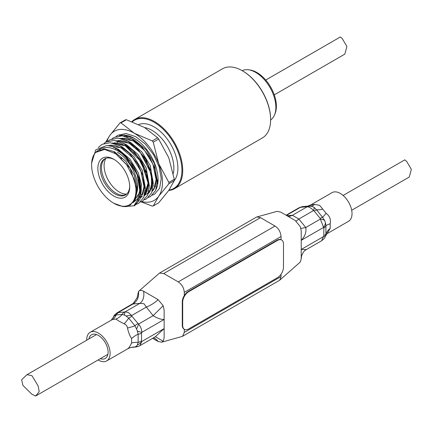 <?xml version="1.0" encoding="UTF-8"?>
<svg xmlns="http://www.w3.org/2000/svg" width="433" height="433" viewBox="0 0 433 433"><rect width="100%" height="100%" fill="white"/><g stroke="black" fill="none" stroke-linecap="round" stroke-linejoin="round"><path stroke-width="0.65" d="M351.683 210.27L409.261 177.027L411.35 169.406L406.793 161.59L404.812 159.842L343.125 195.456M31.95 394.301L22.917 385.408L21.65 379.73L26.992 374.686L31.95 375.676L38.169 386.02L39.203 391.686L35.62 396.038L31.95 394.301M163.734 273.521L260.498 217.653L256.899 216.949L256.222 217.231L159.458 273.099L163.734 273.521L178.244 281.899C181.92 284.438 183.938 287.929 184.296 292.378L184.296 295.55M260.498 217.653L275.015 226.037C278.565 228.326 280.579 231.817 281.06 236.51L281.06 239.687M281.06 274.219L281.06 276.546L279.75 280.135L279.29 280.465L182.52 336.333L161.688 342.2L158.088 341.496L152.622 338.335M279.75 280.135L300.248 262.089L301.222 258.858L301.547 256.017C304.047 249.684 305.893 250.252 306.31 249.608L321.643 240.753L323.841 235.693A8.552 4.557 3.6 0 0 325.908 233.988L325.908 225.788A8.552 5.293 176.1 0 1 323.841 227.969L323.586 227.406A8.552 6.841 -40.5 0 0 325.41 222.481L324.615 220.435A8.552 4.233 172 0 0 320.36 219.093L320.084 218.292A8.552 2.17 -35.2 0 1 322.655 217.404L316.501 209.751A8.552 1.434 137.7 0 0 314.288 211.082L313.508 210.568C311.262 208.056 309.113 206.812 307.057 206.844L306.78 206.747A8.552 7.096 -92.5 0 1 309.433 205.994L309.433 205.994A8.552 7.096 -92.5 0 1 309.996 205.994L302.921 206.573A8.552 6.36 82.7 0 0 300.984 207.261L298.813 207.9L286.121 215.223M301.222 258.858L301.222 230.924L300.248 226.573L295.171 220.446L280.654 212.067L277.055 211.364L256.899 216.949M127.513 348.825C128.363 348.711 129.727 346.773 131.589 343.023A17.104 8.568 -160.4 0 1 138.149 342.389A8.552 5.293 -3.9 0 0 141.515 340.96L141.77 341.518L139.929 345.664L155.274 336.809L164.134 328.604L164.134 338L163.165 341.236L161.688 342.2M184.296 329.259L184.296 332.414L182.52 336.333M159.458 273.099L138.495 291.474L137.169 297.65L133.272 303.409L117.099 312.81L118.658 312.523A8.552 7.096 87.5 0 0 116.093 314.943A17.104 11.009 -113.1 0 1 112.612 319.408L90.145 332.295A16.535 9.548 -120 0 0 86.724 340.197M88.933 338.92A13.683 7.902 60 0 1 91.574 334.763A13.683 7.902 60 0 1 98.415 335.44A13.683 7.902 60 0 1 107.357 347.499A13.683 7.902 60 0 1 105.257 358.464A13.683 7.902 60 0 1 100.337 358.676M158.088 299.593A11.404 3.372 -31.5 0 1 146.338 307.078L144 303.712L139.886 303.354A11.404 7.902 80.8 0 0 143.572 291.214L158.088 299.593L163.165 305.714L164.134 310.066L164.134 319.467C160.919 319.554 157.249 318.277 153.13 315.646L163.165 305.714M115.979 319.11A17.104 14.76 112.8 0 0 122.241 314.396A8.552 6.36 -97.3 0 1 124.455 312.009L125.24 311.814L128.531 312.637L131.692 315.538L131.962 316.344L138.544 324.068C140.703 326.693 141.78 329.464 141.77 332.376L141.515 333.231A8.552 4.557 -176.4 0 1 138.149 334.189A17.104 10.3 -21.3 0 0 131.589 338.53C129.727 335.727 128.368 332.219 127.513 328.014C127.226 326.049 126.1 324.647 124.141 323.819L119.053 321.199L115.979 319.11L112.612 319.408M98.129 359.947A16.535 9.548 -120 0 0 98.415 360.115A16.535 9.548 -120 0 0 106.68 360.933A16.535 9.548 -120 0 0 109.219 347.683A16.535 9.548 -120 0 0 98.415 333.112A16.535 9.548 -120 0 0 90.145 332.295M327.445 233.479L348.597 221.268A16.535 9.548 60 0 0 351.131 208.019A16.535 9.548 60 0 0 340.327 193.448A16.535 9.548 60 0 0 332.062 192.625L310.899 204.847L314.602 204.436L319.689 205.361L326.13 213.339C329.67 215.991 331.029 219.493 330.211 223.856L330.211 228.348L325.41 236.38A8.552 1.396 -156.7 0 1 325.394 236.434L325.394 236.434A8.552 1.396 -156.7 0 1 323.586 236.548L301.222 249.462L305.774 249.554M164.134 328.604L164.134 319.467L141.77 332.376A8.552 1.396 -156.7 0 1 137.353 331.05L138.149 334.189L138.149 342.389L137.353 344.949A8.552 6.841 -40.5 0 0 141.77 341.518L164.134 328.604M113.159 317.589L114.128 316.058L116.093 314.943L122.241 314.396L124.552 315.121A8.552 2.907 73.3 0 1 125.24 311.814L139.886 303.354L132.969 304.004C137.245 301.308 139.09 297.13 138.495 291.474C139.718 290.126 141.412 290.04 143.572 291.214M287.994 216.305L288.221 216.311A11.404 9.878 90.8 0 0 288.221 216.311A11.404 9.878 90.8 0 0 292.405 215.304L298.857 219.028A11.404 1.396 -45.8 0 1 296.134 221.095M322.764 209.15A17.104 8.081 -31.9 0 1 316.501 209.751L314.196 207.467A8.552 1.212 -65.5 0 1 313.508 210.568L298.857 219.028L305.774 227.514C306.537 232.088 305.016 236.358 301.222 240.32L323.586 227.406L320.36 219.093L305.774 227.514L300.881 228.418M163.165 341.236L155.463 336.804M153.509 337.827A11.404 9.878 -89.2 0 1 158.088 341.496M114.128 316.052A8.552 8.351 -34 0 1 118.382 312.426L132.969 304.004L132.433 303.955M330.211 223.856A17.104 5.385 3.7 0 0 325.908 225.788L325.41 222.481M325.41 236.38L325.908 233.988A17.104 13.483 -5.8 0 1 330.211 228.348M286.944 215.699L292.405 215.304L307.057 206.844A8.552 8.351 146 0 1 312.604 206.552L310.607 206.016A17.104 9.845 -90.5 0 0 314.602 204.436M137.759 323.554A8.552 1.434 137.7 0 0 134.896 325.8L136.563 329.01A8.552 1.212 114.5 0 0 138.544 324.068L153.13 315.646L146.338 307.078L131.692 315.538A8.552 4.233 -8 0 0 126.138 316.041L128.747 318.152L134.896 325.8A17.104 3.735 -21.1 0 1 127.513 328.014M111.308 320.074L113.349 317.129C114.61 315.516 112.255 316.886 117.099 312.81M131.589 343.023L131.589 338.53M286.435 215.401L300.199 207.456A8.552 2.907 -106.7 0 1 300.762 207.061L298.813 207.9M314.196 207.467L312.604 206.552M136.563 329.01L137.353 331.05M137.353 344.949L136.563 346.081A8.552 2.907 73.3 0 0 137.981 346.503L139.929 345.664M124.552 315.121L126.138 316.041M136.563 346.081L134.896 347.017A17.104 15.924 74.5 0 0 130.652 347.553A17.104 15.924 74.5 0 0 130.647 347.553L127.849 348.717L106.68 360.933M124.141 323.819A17.104 3.172 123.7 0 0 128.747 318.152A8.552 2.17 144.8 0 1 131.962 316.344M324.615 220.435L322.655 217.404A17.104 1.18 -44.9 0 1 326.13 213.339M137.981 346.503L135.827 346.99A8.552 6.36 -97.3 0 1 134.896 347.017L131.042 347.455M311.235 204.739A17.104 15.924 -105.5 0 1 308.096 206.005A17.104 15.924 -105.5 0 1 308.09 206.011L307.278 206.195M188.728 291.68A8.552 4.936 120 0 0 182.683 302.153L182.683 325.432A8.552 4.936 120 0 0 184.453 329.345A8.552 4.936 120 0 0 188.728 328.923L277.429 277.71A8.552 4.936 120 0 0 283.48 267.237L283.48 243.958A8.552 4.936 120 0 0 281.71 240.044A8.552 4.936 120 0 0 277.429 240.467L188.728 291.68L188.328 291.447A8.552 4.936 120 0 0 182.277 301.92L182.683 302.153M182.683 325.432L182.277 325.199L182.277 301.92M188.328 291.447L277.028 240.234L277.429 240.467M281.499 239.936A8.552 4.936 120 0 0 281.304 239.812A8.552 4.936 120 0 0 277.028 240.234M182.277 325.199A8.552 4.936 120 0 0 184.052 329.112A8.552 4.936 120 0 0 184.258 329.221M274.544 114.886L275.101 113.522A27.523 15.891 -120 0 0 256.921 72.533A27.523 15.891 -120 0 0 249.976 70.005L248.515 69.805A28.508 16.459 60 0 1 255.708 72.425A28.508 16.459 60 0 1 274.544 114.886A28.508 16.459 60 0 1 270.625 119.979M242.15 70.649A28.508 16.459 60 0 1 248.515 69.805M126.052 136.557A30.792 17.775 60 0 1 135.302 138.971M158.657 139.036L153.233 142.17L158.711 163.636A39.912 23.046 60 0 1 162.494 182.114A39.912 23.046 60 0 1 158.711 196.225L153.233 205.989L158.657 202.855L168.789 190.406L174.272 180.642A45.617 26.337 -120 0 0 174.272 179.284L168.789 157.818L158.657 139.036A45.617 26.337 -120 0 0 157.634 137.77L144.346 127.41L126.404 119.741A45.617 26.337 -120 0 0 125.386 119.827L119.963 122.961L109.825 135.41A39.912 23.046 60 0 1 134.268 133.229L152.21 140.898L157.634 137.77M174.272 180.642L168.848 183.771A45.617 26.337 -120 0 0 168.854 183.099A45.617 26.337 -120 0 0 168.848 182.412L174.272 179.284M126.404 119.741L120.98 122.869L134.268 133.229A39.912 23.046 60 0 1 158.711 163.636L168.848 182.412M119.313 135.821A33.644 19.425 60 0 1 134.268 138.349L134.268 138.349A33.644 19.425 60 0 1 158.056 179.554A33.644 19.425 60 0 1 156.124 189.286M153.233 205.989A45.617 26.337 -120 0 1 152.21 206.081L141.044 201.848M105.679 142.23L109.825 135.41A39.912 23.046 60 0 0 107.043 141.515M168.848 183.771L158.711 196.225A39.912 23.046 60 0 1 141.732 201.556M158.034 178.353A30.792 17.775 60 0 1 157.26 183.511M120.98 122.869A45.617 26.337 -120 0 0 119.963 122.961M153.233 142.17A45.617 26.337 -120 0 0 152.21 140.898M152.432 195.148L154.543 194.211L159.62 188.231L161.238 178.602L159.122 166.813L153.553 154.684L145.336 144.086L135.691 136.644L126.046 133.521L117.83 135.21L115.947 136.547M148.454 197.443L150.565 196.506L155.642 190.525L157.26 180.897L155.144 169.114L149.574 156.984L141.358 146.381L131.713 138.939L122.068 135.816L113.852 137.51L111.968 138.841M144.476 199.743L146.587 198.807L151.664 192.82L153.282 183.197L151.166 171.408L145.596 159.279L137.38 148.676L127.735 141.239L118.09 138.116L109.874 139.805L107.99 141.136M140.498 202.038L142.609 201.101L147.685 195.121L149.304 185.492L147.188 173.703L141.613 161.579L133.402 150.976L123.757 143.534L114.106 140.411L105.896 142.1L104.012 143.437M135.345 204.647L138.63 203.396L143.707 197.416L145.326 187.787L143.209 176.004L137.634 163.874L129.424 153.271L119.773 145.834L110.128 142.706L101.917 144.4L98.253 147.583M124.747 206.693L134.652 205.697L139.729 199.716L141.347 190.087L139.231 178.299L133.656 166.169L125.44 155.571L115.795 148.129L115.265 149.509M114.204 152.264L130.095 168.226L136.969 189.4L134.972 199.131M134.106 145.65L146.013 159.041L152.887 180.209L151.474 188.734L147.004 194.022M153.591 188.902L154.105 188.864M144.411 195.05L148.102 182.97L141.228 161.801L125.337 145.834L113.273 143.226M131.843 121.63A39.912 23.046 60 0 1 134.555 119.568A39.912 23.046 60 0 1 154.511 121.543A39.912 23.046 60 0 1 180.583 156.714A39.912 23.046 60 0 1 174.467 188.701A39.912 23.046 60 0 1 168.729 190.493M174.467 188.701L262.36 137.954A39.912 23.046 -120 0 0 270.625 119.681A39.912 23.046 -120 0 0 242.404 70.796L242.404 70.796A39.912 23.046 -120 0 0 222.448 68.82L134.555 119.568M270.625 119.448A39.343 22.716 -120 0 0 270.625 119.216A39.343 22.716 -120 0 0 242.81 71.028A39.343 22.716 -120 0 0 242.805 71.028L242.81 71.028M132.319 121.808A39.343 22.716 60 0 1 154.105 122.241A39.343 22.716 60 0 1 180.821 160.832A39.343 22.716 60 0 1 169.005 190.098M174.272 180.577A33.644 19.425 -120 0 0 177.893 168.101A33.644 19.425 -120 0 0 164.129 135.242A33.644 19.425 -120 0 0 138.766 124.515M144.703 127.616A30.792 17.775 60 0 1 152.091 130.387A30.792 17.775 60 0 1 173.86 168.101A30.792 17.775 60 0 1 173.276 173.563M115.844 148.503L122.994 153.574L129.684 160.735L138.961 178.163L140.714 195.104L134.181 205.372L137.862 201.902L140.768 190L137.191 174.353L124.536 155.474C112.612 145.975 102.978 144.968 95.639 152.454L104.564 149.439L115.757 153.742L126.409 164.351L133.857 178.548L134.614 180.886A31.36 18.105 60 0 1 135.962 190.444A31.36 18.105 60 0 1 113.787 203.25A31.36 18.105 60 0 1 91.612 164.843L91.612 163.198L95.731 149.829L106.659 145.548M134.614 180.886L136.254 190.444L134.831 199.489L130.171 205.155L123.064 206.638L113.787 203.25M114.404 159.625A20.811 12.016 -120 0 0 104.591 158.922A20.811 12.016 -120 0 0 100.277 168.448A20.811 12.016 -120 0 0 114.994 193.941A20.811 12.016 -120 0 0 125.402 194.969A20.811 12.016 -120 0 0 129.7 186.12M129.711 186.839A22.521 13.006 -120 0 0 113.787 159.252A22.521 13.006 -120 0 0 97.863 168.448A22.521 13.006 -120 0 0 113.787 196.035A22.521 13.006 -120 0 0 129.711 186.839M105.214 158.602A20.811 12.016 -120 0 0 102.778 175.452A20.811 12.016 -120 0 0 116.206 193.242A20.811 12.016 -120 0 0 125.987 194.59M91.612 164.843A31.36 18.105 60 0 1 95.639 152.454L103.925 148.838L114.404 151.68L125.83 161.32L134.284 175.181L137.591 189.508L134.955 200.403L133.11 202.492M274.273 94.865L344.798 54.147L346.898 46.537L342.335 38.71L340.349 36.962L265.721 80.051M104.938 160.378A22.808 13.169 60 0 1 105.522 158.473M121.889 158.657A21.509 12.422 -120 0 0 120.71 157.791M105.961 158.316A21.509 12.422 -120 0 0 104.088 165.682A21.509 12.422 -120 0 0 126.615 194.087M126.257 194.385A22.808 13.169 60 0 1 124.314 193.941M275.015 226.037L178.244 281.899M323.841 227.969L323.841 235.693M184.296 292.378L281.06 236.51M281.06 276.546L184.296 332.414M141.515 340.96L141.515 333.231M314.288 211.082L320.084 218.292M300.984 207.261L306.78 206.747M124.455 312.009L118.658 312.523M137.542 188.469A28.508 16.459 -120 0 0 117.413 152.27M121.971 153.455L129.223 160.719M137.358 174.759L140.232 188.507L137.591 198.877L132.98 202.66M107.113 145.585L121.072 147.832L132.498 157.471L140.947 171.333L144.254 185.66L141.623 196.55L140.308 198.146M112.147 142.982L125.105 145.504L136.53 155.144L144.979 169.005L148.286 183.332L145.656 194.222L144.276 195.884M116.082 140.676L129.137 143.177L140.563 152.811L149.012 166.678L152.319 181.005L149.683 191.895L148.248 193.616M120.017 138.371L133.169 140.849L144.595 150.484L153.044 164.351L156.351 178.672L153.715 189.567L152.216 191.348M123.957 136.065L127.914 135.681M157.255 183.587L154.44 163.544L145.991 149.677L134.566 140.043L130.23 138.143M153.222 185.909L150.408 165.871L141.959 152.005L130.533 142.37L126.339 140.514M149.19 188.241L146.376 168.199L137.927 154.337L126.501 144.698L122.691 142.977M145.158 190.569L142.349 170.526L133.894 156.665L122.469 147.025L119.059 145.45M140.904 193.8L141.369 183.982L138.316 172.854L129.862 158.992L118.436 149.353L113.083 147.144M100.353 149.466L99.774 150.018M96.494 334.557L26.992 374.686M107.898 354.308L35.62 396.038M155.128 336.885L155.458 336.804M321.643 240.753C326.406 236.84 324.301 237.722 325.394 236.434L325.567 236.023M302.921 206.573L300.762 207.061M131.307 347.39L130.652 347.553M135.827 346.99L130.939 347.477M310.899 204.847L308.096 206.005M281.71 240.044L281.304 239.812M184.453 329.345L184.052 329.112M270.625 119.216L270.625 119.681M110.935 146.37L112.883 145.244M116.645 143.074L116.915 142.917M120.623 140.779L120.948 140.59M124.601 138.479L124.98 138.262M127.275 136.936L127.843 136.606M133.857 178.548L134.068 179.175M121.538 153.147L129.521 161.098M137.169 174.299L139.973 191.895L133.727 201.616M108.071 145.71L111.4 145.196L115.541 145.688L121.765 148.265L132.807 157.845L140.985 171.43L144.189 187.63L143.02 193.454L141.618 196.095L140.032 197.859M135.237 199.965L134.593 200.03M112.964 143.155L115.768 142.868L121.554 143.956L127.096 146.727L138.03 157.011L147.242 175.928L148.227 185.264L146.982 191.299L144.346 195.283M142.257 196.744L140.53 197.394M109.895 146.083L110.626 144.979M116.899 140.849L119.784 140.536L124.931 141.412L130.111 143.778L140.557 152.822L151.366 173.985L151.561 187.359L149.661 191.473L148.378 192.95M146.289 194.417L144.514 195.077M114.112 143.453L114.642 142.679M120.839 138.538L123.492 138.214L127.632 138.706L133.851 141.277L144.703 150.63L152.849 163.901L156.297 180.485L155.074 186.585L152.443 190.59M148.795 192.68L148.497 192.761M146.419 193.058L144.968 193.031M117.278 142.706L117.597 142.067M118.117 141.163L118.653 140.379M152.8 190.363L152.486 190.444M150.413 190.731L148.952 190.699M122.128 138.874L122.528 138.268M154.413 188.404L153.894 188.415M140.73 195.007L142.901 193.757M144.498 192.831L146.928 191.429M150.63 189.291L150.96 189.102M154.613 186.996L155.415 186.531"/></g></svg>
